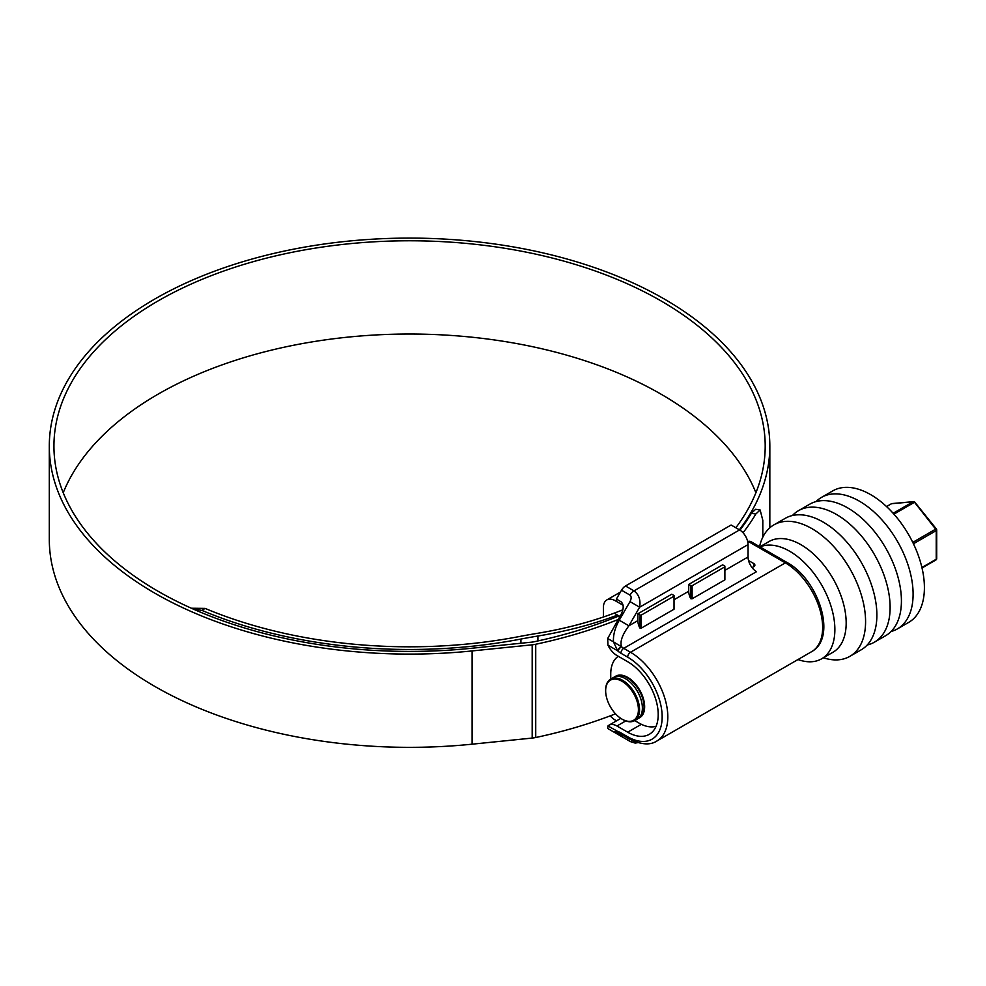 <?xml version="1.0" encoding="UTF-8"?>
<svg xmlns="http://www.w3.org/2000/svg" width="986" height="986" viewBox="0 0 986 986"><rect width="100%" height="100%" fill="white"/><g stroke="black" fill="none" stroke-linecap="round" stroke-linejoin="round"><path stroke-width="1.48" d="M629.992 595.1A7.987 4.61 120 0 1 633.986 590.873L739.574 529.913L731.107 525.02L625.506 585.98L633.986 590.873C638.916 594.558 640.801 599.993 639.643 607.191L629.992 601.62C631.521 598.564 631.521 596.394 629.992 595.1L621.513 590.207L616.386 599.081L620.909 601.694C623.953 604.282 623.953 608.633 620.909 614.746L607.672 638.509L607.968 645.214A15.986 9.231 -120 0 0 616.953 655.517L627.688 661.717A43.15 24.921 -120 0 1 655.887 699.752A43.15 24.921 -120 0 1 649.269 734.336A43.15 24.921 -120 0 1 627.688 732.191L616.953 725.992A15.986 9.231 -120 0 0 608.966 725.203A15.986 9.231 -120 0 0 607.968 725.942L607.672 728.469L610.174 729.911M739.574 529.913A11.992 6.927 60 0 1 748.054 544.592L748.054 556.991A11.992 6.927 -120 0 0 756.533 571.67L623.731 648.344L630.51 652.264A52.751 30.455 60 0 1 664.971 698.741A52.751 30.455 60 0 1 656.886 741.004L811.725 651.61A52.751 30.455 -120 0 0 819.81 609.348A52.751 30.455 -120 0 0 785.349 562.87L630.51 652.264A3.993 2.305 120 0 0 627.688 657.157L620.909 653.237A15.986 9.231 60 0 1 617.975 651.093L617.63 650.785A3.993 1.578 -47.7 0 1 621.118 646.533L613.477 641.861C613.082 635.009 615.005 627.799 619.257 620.219L629.992 601.62M692.11 598.785L724.883 579.867L724.883 566.161L722.627 564.855L688.721 584.427L688.721 591.255A11.992 6.927 60 0 0 690.656 598.601L690.976 585.733L692.11 585.733L692.11 598.785L690.976 598.785M641.257 628.144L674.03 609.225L674.03 595.519L671.762 594.213L637.856 613.797L637.856 620.613A11.992 6.927 60 0 0 639.803 627.959L640.124 615.104L641.257 615.104L641.257 628.144L640.124 628.144M751.874 567.381A3.993 2.305 0 0 0 754.882 565.151A3.993 2.305 0 0 0 753.711 563.524L748.534 560.541M621.513 590.207A7.987 4.61 -60 0 1 625.506 585.98M620.909 736.111L620.909 736.111C623.953 737.873 623.953 737.873 620.909 736.111C623.953 737.873 623.953 737.873 620.909 736.111L616.386 733.498M621.537 736.468A7.987 4.61 -60 0 1 621.513 736.456L607.672 728.469L613.477 731.822L619.504 733.757A3.993 2.859 103.8 0 0 619.639 733.794M748.054 544.592L639.643 607.191L628.895 625.79C622.302 634.676 619.837 641.664 621.537 646.742A3.993 1.627 131.6 0 0 617.975 651.093M607.968 725.942L617.975 731.6A3.993 2.822 104.9 0 0 619.775 733.83L621.735 734.681A3.993 2.305 -60 0 1 620.909 732.845L627.688 736.764A48.745 28.15 -120 0 0 662.161 716.859A48.745 28.15 -120 0 0 627.688 657.157M637.856 620.613L628.895 625.79L619.257 620.219M620.909 653.237A3.993 2.305 120 0 1 623.731 648.344A11.992 6.927 -120 0 1 621.537 646.742L621.118 646.533M607.968 645.214L617.63 650.785L613.477 641.861L607.672 638.509M613.477 731.822L619.504 733.757A3.993 2.859 103.8 0 1 617.63 731.513L613.403 731.772L616.509 732.795M623.522 735.704A7.987 6.52 120 0 1 619.257 735.149L629.992 741.349A7.987 4.61 -60 0 1 629.992 741.349L635.169 743.099L637.856 742.631M635.009 741.682A7.987 6.52 120 0 1 629.992 741.349L621.513 736.456M622.61 719.472L622.043 719.139A23.171 13.385 -120 0 0 638.423 709.686A23.171 13.385 -120 0 0 622.043 681.301A23.171 13.385 -120 0 0 605.65 690.755A23.171 13.385 -120 0 0 622.043 719.139L622.61 719.472A23.972 13.841 60 0 0 634.59 720.655L637.412 719.028A23.972 13.841 60 0 0 641.097 699.813A23.972 13.841 60 0 0 625.432 678.688A23.972 13.841 60 0 0 613.44 677.505L610.617 679.132A23.972 13.841 60 0 1 622.61 680.315A23.972 13.841 60 0 1 638.262 701.44A23.972 13.841 60 0 1 634.59 720.655M656.072 726.288A39.958 23.072 60 0 1 638.99 723.058L634.713 720.581L638.99 723.058M615.424 676.359A23.972 13.841 60 0 1 615.708 676.199A23.972 13.841 60 0 1 627.688 677.382A23.972 13.841 60 0 1 643.353 698.507A23.972 13.841 60 0 1 639.68 717.722A23.972 13.841 60 0 1 639.396 717.882M614.315 677.062A23.972 13.841 60 0 1 615.141 676.519A23.972 13.841 60 0 1 627.121 677.702A23.972 13.841 60 0 1 642.786 698.84A23.972 13.841 60 0 1 639.113 718.042A23.972 13.841 60 0 1 638.238 718.486M760.046 546.91A63.93 36.913 60 0 1 789.663 551.248A63.93 36.913 60 0 1 831.432 607.586A63.93 36.913 60 0 1 821.621 658.808A63.93 36.913 60 0 1 797.97 659.548M759.886 546.811L768.994 541.548A63.93 36.913 60 0 1 800.965 544.716A63.93 36.913 60 0 1 842.734 601.053A63.93 36.913 60 0 1 832.923 652.288L821.621 658.808M759.553 546.614A75.922 43.828 60 0 1 773.936 524.86A75.922 43.828 60 0 1 811.897 528.619A75.922 43.828 60 0 1 861.493 595.519A75.922 43.828 60 0 1 849.858 656.356A75.922 43.828 60 0 1 823.384 657.798M773.936 524.86L785.238 518.34A75.922 43.828 60 0 1 823.199 522.099A75.922 43.828 60 0 1 872.795 588.999A75.922 43.828 60 0 1 861.16 649.836L849.858 656.356M792.436 515.518A75.922 43.828 60 0 1 798.475 510.686A75.922 43.828 60 0 1 836.436 514.445A75.922 43.828 60 0 1 886.032 581.346A75.922 43.828 60 0 1 874.397 642.182A75.922 43.828 60 0 1 867.199 645.004M798.475 510.686L809.777 504.166A75.922 43.828 60 0 1 847.738 507.926A75.922 43.828 60 0 1 897.334 574.826A75.922 43.828 60 0 1 885.699 635.662L874.397 642.182M816.075 501.578A75.922 43.828 60 0 1 821.449 497.425A75.922 43.828 60 0 1 859.41 501.184A75.922 43.828 60 0 1 909.018 568.084A75.922 43.828 60 0 1 897.371 628.92A75.922 43.828 60 0 1 891.085 631.508M821.449 497.425L832.751 490.892A75.922 43.828 60 0 1 870.712 494.664A75.922 43.828 60 0 1 920.32 561.564A75.922 43.828 60 0 1 908.673 622.4L897.371 628.92M914.096 501.788A1.602 1.257 84.9 0 0 913.061 501.788A1.602 0.924 60 0 1 913.628 501.936A1.602 0.924 60 0 1 914.195 502.441L893.92 514.137M892.453 503.624A1.602 1.257 84.9 0 0 891.59 503.698L886.587 506.594M914.761 502.589L935.665 529.149L936.343 528.952L914.872 502.244A1.602 1.602 0 0 0 913.48 501.652L892.01 503.563A1.602 1.602 0 0 0 891.356 503.772A1.602 0.924 60 0 1 891.59 503.698L913.061 501.788L893.143 513.287M605.65 690.434A23.972 13.841 60 0 1 605.65 690.101A23.972 13.841 60 0 1 610.617 679.132M610.741 679.058L610.741 674.116A39.958 23.072 60 0 1 618.271 656.282M674.03 596.173L641.257 615.104M724.883 566.814L692.11 585.733M603.395 617.002L603.395 607.598A16.787 9.687 60 0 1 606.871 599.907A16.787 9.687 60 0 1 615.264 600.745L623.115 605.281M637.856 613.797L640.124 615.104M688.721 584.427L690.976 585.733M616.533 720.828L615.264 720.088A16.787 9.687 60 0 1 610.198 715.861M619.911 616.472L615.264 613.797M755.905 492.717A355.626 205.322 0 0 0 661.027 394.166A355.626 205.322 0 0 0 311.909 341.92A355.626 205.322 0 0 0 63.227 492.717M735.852 527.756A355.626 205.322 0 0 0 765.198 446.103A355.626 205.322 0 0 0 661.027 300.915A355.626 205.322 0 0 0 273.467 256.409A355.626 205.322 0 0 0 53.934 446.103A355.626 205.322 0 0 0 158.093 591.28A355.626 205.322 0 0 0 471.32 648.295L531.392 642.182A15.986 9.231 0 0 0 534.129 641.763A361.061 208.453 0 0 0 618.949 615.93M739.377 529.79A360.26 207.997 0 0 0 769.832 446.103A360.26 207.997 0 0 0 664.305 299.029A360.26 207.997 0 0 0 271.692 253.932A360.26 207.997 0 0 0 49.3 446.103A360.26 207.997 0 0 0 154.814 593.178A360.26 207.997 0 0 0 472.121 650.933L532.193 644.819A20.62 11.906 0 0 0 535.731 644.265A365.695 211.14 0 0 0 618.148 619.516M49.3 446.103L49.3 539.342A360.26 207.997 0 0 0 154.814 686.416A360.26 207.997 0 0 0 472.121 744.183L532.193 738.07A20.62 11.906 0 0 0 535.731 737.516A365.695 211.14 0 0 0 615.51 713.815M743.037 532.76A365.695 211.14 0 0 0 755.831 514.002L760.132 509.972L762.807 520.325L762.807 537.185M739.968 530.148A361.061 208.453 0 0 0 751.344 513.299L755.658 509.281L760.132 509.984M191.395 608.239L205.002 608.387A347.639 200.7 0 0 0 519.462 636.512A399.576 230.699 180 0 1 536.655 633.456A286.556 165.438 0 0 0 622.905 609.767M205.002 608.387L202.019 610.433A352.273 203.387 0 0 0 520.928 639.051A394.942 228.025 180 0 1 537.925 636.019A291.19 168.113 0 0 0 617.519 615.104M202.019 610.433L192.738 608.843M617.975 731.6A15.986 9.231 60 0 1 620.909 732.845M724.883 570.364L748.054 556.991M674.03 599.735L688.721 591.255M747.708 541.61A3.993 2.305 -120 0 1 749.187 541.98A3.993 2.305 120 0 1 751.184 541.782L787.346 562.673A3.993 2.305 120 0 0 785.349 562.87L749.187 541.98L747.918 542.719M641.356 724.303L627.688 732.191M625.716 720.939L616.953 725.992M753.711 563.524L753.711 566.777M621.735 734.681L628.513 738.588A3.993 2.305 -60 0 1 627.688 736.764M912.765 542.374L935.665 529.149A1.602 0.924 60 0 1 936.232 530.604L913.43 543.767M921.898 567.517L936.232 559.235L936.232 530.604A1.602 0.924 0 0 0 936.7 529.95A1.602 1.602 0 0 0 936.343 528.952M891.171 503.945A1.602 0.924 60 0 1 891.356 503.772L886.55 506.557M922.009 567.985L935.899 559.974A1.602 1.602 0 0 0 936.7 558.581A1.602 0.924 0 0 1 936.232 559.235A1.602 0.924 60 0 1 935.899 559.974A1.602 0.924 60 0 1 935.665 560.048M617.261 599.587L615.264 600.745M472.121 650.933L472.121 744.183M535.731 644.265L535.731 737.516M520.928 639.051L520.928 643.254M537.925 636.019L537.925 640.937M532.193 644.819L532.193 738.07M755.831 514.002L751.344 513.299M787.346 562.673C818.146 579.349 837.78 637.166 811.725 651.61M628.513 738.588C640.69 744.713 650.144 745.515 656.886 741.004M620.798 718.375L608.966 725.203M751.184 541.782A3.993 3.993 0 0 0 747.696 541.548M936.7 558.581L936.7 529.95M605.65 690.755L605.65 690.101M620.428 592.081L606.871 599.907M769.832 446.103L769.832 527.806"/></g></svg>

